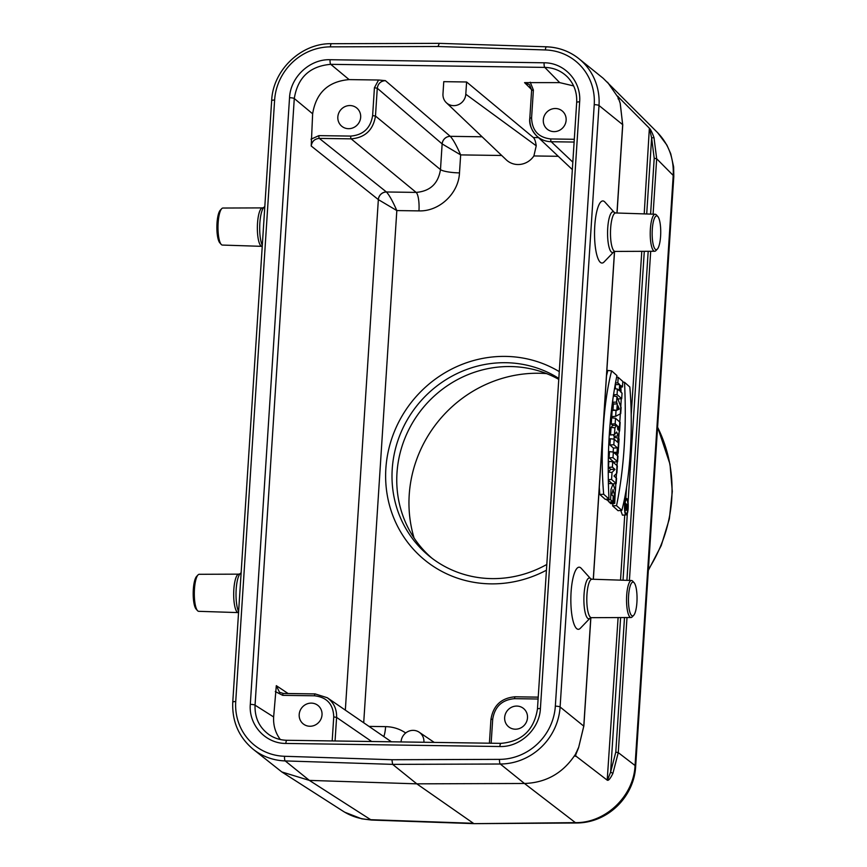<?xml version="1.0" encoding="UTF-8"?>
<svg xmlns="http://www.w3.org/2000/svg" width="867" height="867" viewBox="0 0 867 867"><rect width="100%" height="100%" fill="white"/><g stroke="black" fill="none" stroke-linecap="round" stroke-linejoin="round"><path stroke-width="1.3" d="M310.993 139.208L318.904 135.631L350.734 136.086C363.273 135.014 370.567 128.164 372.626 115.571L374.425 87.74L378.565 80.024L349.119 79.601C328.225 81.4 316.065 92.802 312.64 113.794L311.21 146.003L378.326 199.594L396.826 210.573C392.686 201.166 389.218 194.977 386.454 192.008A7.868 7.369 -50.2 0 0 378.348 199.605L345.337 710.138M348.512 128.684A11.802 11.195 128.9 0 1 341.847 126.311A11.802 11.195 128.9 0 1 340.536 110.087A11.802 11.195 128.9 0 1 356.662 107.931A11.802 11.195 128.9 0 1 359.859 120.903A11.802 11.195 128.9 0 1 348.512 128.684M573.629 85.92L559.703 82.625L524.568 82.636L531.623 89.583M553.97 131.632A11.802 11.195 128.9 0 1 547.315 129.259A11.802 11.195 128.9 0 1 546.004 113.046A11.802 11.195 128.9 0 1 562.119 110.878A11.802 11.195 128.9 0 1 565.317 123.851A11.802 11.195 128.9 0 1 553.97 131.632M515.323 729.201A11.802 11.195 128.9 0 1 508.669 726.828A11.802 11.195 128.9 0 1 507.358 710.615A11.802 11.195 128.9 0 1 523.484 708.447A11.802 11.195 128.9 0 1 526.681 721.431A11.802 11.195 128.9 0 1 515.323 729.201M579.644 101.873L540.412 708.523C539.512 729.136 520.2 747.246 499.891 746.52L285.85 743.442C265.486 743.583 248.547 724.964 250.303 704.362L289.535 97.711C290.445 77.098 309.757 58.989 330.056 59.715L544.108 62.792C564.471 62.652 581.399 81.281 579.644 101.873A3.934 0.737 -176.3 0 0 576.685 102.393C577.129 92.466 574.084 84.023 567.56 77.076L567.527 77.044C561.296 70.866 553.72 67.659 544.79 67.398L330.75 64.331C309.844 66.12 297.695 77.51 294.281 98.524L255.05 705.174L273.636 716.955L276.313 685.667L279.477 692.256L283.325 693.448A2.363 0.596 -89.2 0 1 283.433 693.481L315.046 693.936M273.636 716.955C273.192 725.419 275.424 732.94 280.323 739.529M309.866 726.253A11.802 11.195 128.9 0 1 303.212 723.88A11.802 11.195 128.9 0 1 301.889 707.656A11.802 11.195 128.9 0 1 318.016 705.5A11.802 11.195 128.9 0 1 321.213 718.472A11.802 11.195 128.9 0 1 309.866 726.253M611.571 479.462L616.199 483.569L616.545 478.27L614.02 476.026L616.881 473.089L617.337 465.926L612.72 461.829L608.851 461.363L608.471 467.346L610.78 469.394L608.179 472.071L612.026 472.439L611.571 479.462L608.266 479.646M608.276 480.22L612.265 483.753M612.676 402.234L613.359 404.022L612.98 409.95L612.156 410.384L611.744 416.648L615.657 416.301L620.729 413.624L621.119 407.457L616.936 396.566L616.578 402.115L612.676 402.234L612.926 398.473M611.658 370.881C603.421 401.356 600.062 453.257 603.681 494.244L608.97 498.937C606.802 453.528 609.458 412.41 616.946 375.574L611.658 370.881L607.832 370.447L606.51 375.801M599.292 487.503L599.812 494.493L605.274 499.338L608.97 498.937M621.845 510.36L616.545 505.667C624.034 468.83 626.7 427.713 624.533 382.304L629.821 386.996C633.419 428.016 630.071 479.841 621.845 510.36L618.052 510.685L612.59 505.84L613.077 503.532M615.375 491.177L621.281 398.733M621.086 392.296L620.88 387.126M611.668 417.818L611.268 424.039L612.817 425.415L611.051 427.442L610.563 434.985L614.475 434.562L616.686 432.026L618.052 436.003L619.623 430.671L620.154 422.381L615.527 418.273L611.668 417.818M613.218 434.692L614.053 436.253L618.063 436.003M644.214 213.889L649.361 128.208C650.532 129.216 652.082 132.337 654 137.571L656.677 158.759L653.089 214.182M616.957 213L622.679 124.588L620.165 103.206L618.236 97.635C617.521 95.89 617.618 95.728 618.539 97.126L649.361 128.208M575.612 754.593L575.926 756.111C574.875 756.663 574.832 755.872 575.807 753.726L575.753 753.802C563.539 772.811 546.438 782.706 524.47 783.486L500.281 764.011L392.632 764.369L285.221 760.923L309.378 780.398L281.829 771.955L252.926 749.055A58.999 55.987 128.9 0 0 285.221 760.923A3.934 1.008 -88.2 0 1 284.571 756.284L391.917 759.73L392.632 764.369L416.799 783.844L524.448 783.486M627.004 617.542L618.269 752.632L612.882 773.44C610.281 778.729 608.385 780.961 607.203 780.148L575.926 756.111M607.203 780.148L618.106 617.575M612.861 501.744L610.617 499.75L611.018 489.313L613.056 483.84L615.342 490.657L614.714 503.38L613.706 502.492L614.356 494.363L613.034 489.552L611.82 494.949L613.218 496.195L612.861 501.744L609.111 502.091L606.716 499.186M608.363 484.122L609.241 483.439M614.714 503.38L610.942 503.716L609.783 502.687L613.706 502.492M609.49 451.62L609.078 457.841L613.858 462.089L617.607 461.732L617.976 456.183L613.348 452.075L609.49 451.62M613.424 395.038L614.768 396.23M617.868 398.983L621.693 398.69L622.051 393.141L620.371 391.646L620.761 385.479L622.452 386.975L620.653 387.137M615.223 384.244L615.472 388.806M620.739 510.457L622.441 515.161L626.256 514.868C628.434 515.258 629.041 500.042 626.895 498.677L626.581 498.525C624.11 497.723 623.763 515.518 626.256 514.868M617.965 437.922L617.683 442.3L614.183 439.19L613.825 444.738L617.326 447.849L617.044 452.227L618.16 453.224L619.092 438.908L617.965 437.922L614.107 437.456L613.999 439.168M614.183 439.19L610.325 438.724L609.913 444.955L613.424 448.066L613.164 452.054M612.817 425.415L616.86 425.318L614.92 427.778L611.051 427.442M615.527 418.273L615.169 423.822L616.86 425.318M615.169 423.822L611.268 424.039M616.838 425.567L615.537 425.415M603.183 78.279L657.674 132.749L666.875 145.06L670.733 153.73L673.637 166.919L673.8 176.51A23.604 4.443 -176.3 0 0 673.215 175.427L656.677 158.759L654.206 158.26L651.626 137.918L654 137.571M673.8 176.51L635.641 766.612A23.604 4.443 -176.3 0 0 635.056 765.518C633.766 796.123 605.534 823.151 575.406 822.642A23.604 6.297 89.6 0 0 576.501 822.989L474.498 823.65M446.321 102.685A11.802 11.195 -51.1 0 0 458.426 104.679A11.802 11.195 -51.1 0 0 465.796 94.243L466.598 81.986L443.763 81.661L442.972 93.918A11.802 11.195 -51.1 0 0 446.321 102.685L506.274 159.842A18.695 17.741 -51.1 0 0 533.888 155.952L536.229 145.797C535.622 141.484 534.668 138.731 533.368 137.528L538.461 137.604M501.711 155.486L460.659 154.9C456.508 145.493 453.051 139.305 450.276 136.336A7.868 7.369 -50.2 0 0 442.17 143.933L442.137 143.911A7.868 7.391 130.6 0 1 450.266 136.325L482.106 136.791M607.561 82.246L618.193 97.548M657.674 132.749C668.847 144.475 674.027 158.704 673.215 175.427L635.056 765.518L618.269 752.632L615.798 752.133L624.5 617.553M378.565 80.024L385.382 80.631C380.732 81.032 378.034 83.557 377.275 88.239L375.476 116.059C373.189 130.061 365.083 137.658 351.157 138.861L319.327 138.406C314.667 138.796 311.968 141.332 311.21 146.003M466.598 81.986L533.368 137.528M604.039 262.007A31.06 7.868 -89.2 0 1 594.545 231.89A31.06 7.868 -89.2 0 1 604.906 202.065L614.378 212.502A20.385 5.169 -89.2 0 0 607.572 232.074A20.385 5.169 -89.2 0 0 613.814 251.842L604.039 262.007M580.359 628.261A31.06 7.868 -89.2 0 1 570.854 598.143A31.06 7.868 -89.2 0 1 581.215 568.318L590.687 578.755A20.385 5.169 -89.2 0 0 583.892 598.328A20.385 5.169 -89.2 0 0 590.124 618.095L580.359 628.261M531.688 90.244L529.531 84.684L524.568 82.636M574.127 142.058L551.206 141.733C545.571 141.581 540.715 139.63 536.64 135.881M536.597 135.848C531.807 131.101 529.564 125.238 529.878 118.28L529.813 118.161C529 124.003 531.254 129.898 536.597 135.848L572.339 169.585M649.686 129.205L651.626 137.918L646.706 213.965M620.609 617.564L610.617 772.096L607.615 779.812M618.204 99.011L618.041 97.44M575.58 755.19L578.592 747.69L583.784 726.08L590.785 617.759M459.488 172.891C458.589 193.504 439.266 211.613 418.956 210.887A15.736 3.988 90.8 0 0 416.149 192.409C430.119 191.239 438.225 183.641 440.479 169.607A15.736 2.959 3.7 0 0 459.488 172.891L460.659 154.9L442.17 143.933M386.454 192.008L386.422 191.975A7.868 7.38 -51.4 0 0 378.326 199.594M575.753 753.802L578.495 747.636M474.314 823.65L371.629 820.052A23.604 5.668 -88 0 1 370.708 819.694L473.393 823.292L416.799 783.844L309.367 780.398L370.708 819.694C360.661 819.315 351.46 816.486 343.094 811.198L281.829 771.955M524.47 783.486L575.406 822.642L474.368 823.65M615.798 752.133L610.617 772.096L612.882 773.44M575.916 752.946L575.807 753.726L575.916 752.946M332.18 740.938L333.741 716.911C333.318 704.275 326.913 697.231 314.548 695.8A2.363 0.596 -89.2 0 1 315.144 693.903A2.363 0.596 -89.2 0 1 315.263 693.947L327.271 697.729M314.548 695.8L282.707 695.345A2.363 0.596 -89.2 0 1 283.325 693.448L315.154 693.903L327.303 697.762C333.773 702.541 336.873 709.087 336.591 717.399L335.063 740.982M383.788 736.56A15.736 3.988 90.8 0 0 385.609 726.633L368.984 726.394M279.499 692.278L283.433 693.481M250.303 704.362A3.934 0.737 -176.3 0 1 255.05 705.174C254.638 718.093 259.569 728.107 269.865 735.238L270.005 735.324M423.898 742.26L423.909 742.087A11.802 11.195 -51.1 0 0 419.184 732.214A11.802 11.195 -51.1 0 0 407.62 731.726A11.802 11.195 -51.1 0 0 401.074 741.762L401.063 741.935M439.255 43.426L438.041 46.504L330.446 46.861A55.076 52.258 -51.1 0 0 274.622 100.073L235.726 701.576A55.076 52.258 -51.1 0 0 284.571 756.284M558.836 378.424A110.142 104.506 -51.1 0 0 505.743 362.709A110.142 104.506 -51.1 0 0 399.806 435.31A110.142 104.506 -51.1 0 0 429.642 556.408A110.142 104.506 -51.1 0 0 491.784 578.614A110.142 104.506 -51.1 0 0 546.806 564.46M610.617 499.75L606.748 499.999M613.348 452.075L612.991 457.635L609.078 457.841M612.991 457.635L617.607 461.732M618.68 426.932L618.594 428.233C618.084 430.726 617.759 430.444 617.607 427.366L617.694 426.065L618.68 426.932L617.64 426.998M617.597 428.2L618.594 428.233L618.073 429.999M614.92 427.778L614.475 434.562M622.452 386.975L622.809 381.426L618.182 377.318L616.621 377.134M618.182 377.318L617.824 382.867L615.451 382.997M617.824 382.867L619.645 384.482L615.743 384.699M619.645 384.482L619.244 390.659L617.423 389.034L614.443 388.687M617.423 389.034L617.066 394.593L613.468 394.788M617.066 394.593L621.693 398.69M624.533 382.304L622.766 382.076M616.545 505.667L612.59 505.84M626.711 499.836L626.483 499.771C624.468 499.468 624.186 513.795 626.202 513.611C628.087 514.283 628.662 501.104 626.819 499.912L626.711 499.836M603.681 494.244L599.812 494.493M619.244 409.04L617.976 405.745L617.705 409.853L619.244 409.04L617.77 408.942M616.936 396.566L613.283 396.002M616.578 402.115L617.261 403.892L613.359 404.022M617.261 403.892L616.849 410.308L612.98 409.95M616.849 410.308L612.156 410.384M616.014 410.752L615.657 416.301M613.825 444.738L609.913 444.955M617.326 447.849L613.424 448.066M617.044 452.227L613.717 452.411M618.16 453.224L614.974 453.528M612.72 461.829L612.373 467.129L608.471 467.346M612.373 467.129L614.952 469.426L610.78 469.394M614.952 469.426L612.026 472.439M616.199 483.569L613.164 483.862M627.144 506.111L626.581 505.613L626.462 507.455C626.548 509.222 626.733 509.384 627.025 507.954L627.144 506.111L626.548 506.144M626.462 507.455C626.548 509.222 626.733 509.384 627.025 507.954L626.451 507.943M625.541 503.38L627.502 505.125L626.711 510.164L626.158 507.802L625.183 508.929L626.299 505.363L625.042 503.326M626.234 506.447L624.793 506.328M626.299 505.363L624.825 505.439M625.454 504.616L624.89 504.648M558.782 379.378A110.142 104.506 -51.1 0 0 510.5 366.546A110.142 104.506 -51.1 0 0 405.16 437.662A110.142 104.506 -51.1 0 0 432.048 558.294M414.079 538.006A125.878 119.44 128.9 0 1 538.96 373.254A125.878 119.44 128.9 0 1 546.6 373.612M197.492 610.628L196.105 609.067A16.917 4.292 -89.2 0 1 193.2 592.725A16.917 4.292 -89.2 0 1 196.571 576.468L198.012 574.94A18.51 4.693 -89.2 0 1 199.247 574.29L238.815 574.149A19.226 4.877 -89.2 0 0 233.689 593.299A19.226 4.877 -89.2 0 0 238.262 612.601L198.716 611.322A18.51 4.693 -89.2 0 1 197.492 610.628A18.51 4.693 -89.2 0 1 194.316 592.735A18.51 4.693 -89.2 0 1 198.012 574.94M636.909 602.381A16.917 4.292 -89.2 0 1 633.669 615.353A16.917 4.292 -89.2 0 1 628.467 598.967A16.917 4.292 -89.2 0 1 634.135 582.743A16.917 4.292 -89.2 0 1 636.909 602.381M633.669 615.353L632.227 616.87A18.51 4.693 -89.2 0 1 630.992 617.521A18.51 4.693 -89.2 0 1 626.548 598.945A18.51 4.693 -89.2 0 1 631.523 580.5A18.51 4.693 -89.2 0 1 632.737 581.183L634.135 582.743M221.183 244.375L219.795 242.814A16.917 4.292 -89.2 0 1 216.88 226.471A16.917 4.292 -89.2 0 1 220.261 210.215L221.692 208.687A18.51 4.693 -89.2 0 1 222.927 208.037L262.495 207.896A19.226 4.877 -89.2 0 0 257.369 227.046A19.226 4.877 -89.2 0 0 261.942 246.347L222.396 245.068A18.51 4.693 -89.2 0 1 221.183 244.375A18.51 4.693 -89.2 0 1 217.996 226.482A18.51 4.693 -89.2 0 1 221.692 208.687M660.6 236.127A16.917 4.292 -89.2 0 1 657.349 249.1A16.917 4.292 -89.2 0 1 652.157 232.714A16.917 4.292 -89.2 0 1 657.815 216.501A16.917 4.292 -89.2 0 1 660.6 236.127M657.349 249.1L655.918 250.617A18.51 4.693 -89.2 0 1 654.672 251.267A18.51 4.693 -89.2 0 1 650.228 232.692A18.51 4.693 -89.2 0 1 655.203 214.247A18.51 4.693 -89.2 0 1 656.427 214.929L657.815 216.501M530.246 82.202L533.389 90.027L531.59 117.847C532.013 130.483 538.418 137.528 550.783 138.958L574.301 139.294M538.104 699.008L514.597 698.672C502.058 699.745 494.764 706.594 492.705 719.187L491.145 743.225M282.707 695.345L275.283 691.541M620.523 580.142L624.739 514.987M625.811 498.438L626.516 487.449M631.187 415.271L641.786 251.322M648.386 569.532A145.548 138.102 -51.1 0 0 657.587 427.225M546.438 570.204A116.037 110.109 128.9 0 1 387.636 497.235A116.037 110.109 128.9 0 1 505.461 356.402A116.037 110.109 128.9 0 1 559.28 371.64M363.707 722.764L396.826 210.573L418.956 210.887M405.691 732.983C399.698 728.909 393 726.784 385.609 726.633M558.272 156.298L533.888 155.952M650.694 251.289L629.409 580.435M546.665 46.872A58.999 55.987 128.9 0 1 578.961 58.739A58.999 55.987 128.9 0 1 598.999 105.503L560.104 706.995L583.849 726.199L590.871 617.737M617.044 213.011L622.755 124.707L598.999 105.503A3.934 0.737 3.7 0 0 594.231 104.669A55.076 52.258 -51.1 0 0 545.376 49.95L438.041 46.504M544.108 62.792A3.934 0.997 90.8 0 0 544.79 67.398L559.703 82.625M330.056 59.715A3.934 0.997 -89.2 0 0 330.75 64.331L349.119 79.601M385.382 80.631L450.266 136.325M391.917 759.73L499.5 759.373A55.076 52.258 -51.1 0 0 555.335 706.161L594.231 104.669M593.277 579.254L614.475 251.506M550.783 138.958A2.363 0.596 90.8 0 0 551.206 141.733L572.827 162.14M533.389 90.027L531.677 90.45M531.59 117.847L529.813 118.161L531.612 90.341L529.531 84.684M644.289 251.311L628.055 502.372M627.35 513.372L623.026 580.218M626.906 580.348L648.191 251.3M650.597 214.095L654.206 158.26M583.762 726.308L578.592 747.69M618.355 97.873L620.241 103.325L622.669 124.815M289.535 97.711A3.934 0.737 -176.3 0 1 294.281 98.524L312.64 113.794M276.313 685.667L288.093 693.513M372.626 115.571L375.476 116.059L440.479 169.607L442.137 143.911L377.275 88.239L374.425 87.74M318.904 135.631A2.363 0.596 -89.2 0 0 319.327 138.406L386.422 191.975L416.149 192.409L351.157 138.861A2.363 0.596 -89.2 0 1 350.734 136.086M465.796 94.243L536.229 145.797M555.335 706.161A3.934 0.737 3.7 0 1 560.104 706.995A58.999 55.987 128.9 0 1 500.281 764.011A3.934 0.986 89.8 0 1 499.5 759.373M490.993 719.621L490.928 719.502C493.182 705.532 501.278 697.946 515.204 696.775A2.363 0.596 90.8 0 1 515.312 696.819L538.223 697.144L515.204 696.775A2.363 0.596 90.8 0 0 514.597 698.672M489.4 743.203L490.928 719.502L492.705 719.187M371.683 741.513L336.591 717.399L333.741 716.911M287.042 740.353A3.934 0.997 90.8 0 0 286.858 740.288A3.934 0.997 90.8 0 0 285.85 743.442M499.891 746.52A3.934 0.997 -89.2 0 1 500.909 743.366A3.934 0.997 -89.2 0 1 501.083 743.42M540.412 708.523A3.934 0.737 -176.3 0 0 537.453 709.054L576.685 102.404M232.887 702.292A3.934 0.737 3.7 0 1 232.768 702.097A3.934 0.737 3.7 0 1 235.726 701.576M271.783 100.8A3.934 0.737 3.7 0 1 271.664 100.605A3.934 0.737 3.7 0 1 274.622 100.073M330.446 46.861A3.934 0.986 -90.2 0 1 331.4 43.708L439.049 43.35M545.376 49.95A3.934 1.008 -88.2 0 1 546.47 46.796L439.07 43.35M238.62 611.614A20.385 5.169 -89.2 0 1 236.073 591.327A20.385 5.169 -89.2 0 1 240.116 573.726L238.815 574.149M630.992 617.521L591.424 617.672A19.226 4.877 -89.2 0 1 586.807 598.371A19.226 4.877 -89.2 0 1 591.977 579.221L590.687 578.755M262.3 245.361A20.385 5.169 -89.2 0 1 259.753 225.073A20.385 5.169 -89.2 0 1 263.796 207.473L262.495 207.896M654.672 251.267L615.115 251.419A19.226 4.877 -89.2 0 1 610.487 232.118A19.226 4.877 -89.2 0 1 615.668 212.968L614.378 212.502M603.194 78.279L578.961 58.739C569.521 51.261 558.695 47.284 546.47 46.796M593.353 579.264L614.551 251.484M576.501 822.989C608.179 822.956 634.037 796.502 635.641 766.612M391.396 741.794L327.238 697.697M371.629 820.052L361.756 818.838L344.828 812.26M419.184 732.214L434.237 742.412M537.453 709.054C534.007 730.144 521.826 741.578 500.909 743.366L286.869 740.288C280.659 740.147 274.991 738.456 269.865 735.205M331.4 43.708C301.25 43.057 272.888 70.086 271.664 100.605L232.768 702.097C231.966 721.311 238.696 736.961 252.926 749.055M648.332 570.356L661.25 545.549L669.335 518.932L672.293 491.47L669.996 464.181L657.598 427.084M609.263 483.439L613.056 483.84M624.598 498.308L626.581 498.525M624.944 510.295L626.711 510.164M240.116 573.726L241.134 572.664M591.424 617.672L590.124 618.095M631.523 580.5L591.977 579.221M263.796 207.473L264.814 206.411M615.115 251.419L613.803 251.842M655.203 214.247L615.668 212.968"/></g></svg>
